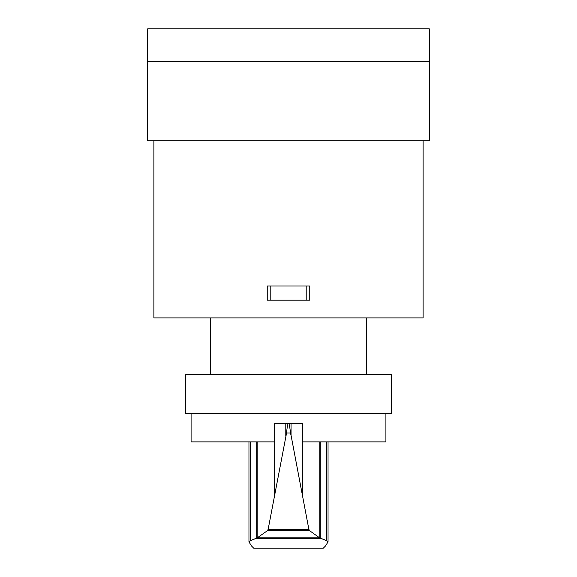 <?xml version="1.0" encoding="UTF-8"?>
<svg xmlns="http://www.w3.org/2000/svg" width="577" height="577" viewBox="0 0 577 577"><rect width="100%" height="100%" fill="white"/><g stroke="black" fill="none" stroke-linecap="round" stroke-linejoin="round"><path stroke-width="0.87" d="M153.893 140.788L153.893 317.898L423.107 317.898L423.107 140.788M270.793 286.019L309.755 286.019L309.755 300.191L270.793 300.191L270.793 286.019L267.245 286.019L267.245 300.191L270.793 300.191M306.207 286.019L306.207 300.191M391.228 413.543L391.228 374.581L185.772 374.581L185.772 413.543L391.228 413.543M366.431 374.581L366.431 317.898M210.569 374.581L210.569 317.898M288.623 423.496L288.623 423.46C289.293 423.922 289.899 427.11 290.447 433.031L291.053 435.346L291.053 423.46L302.348 423.46L302.348 441.881L385.912 441.881L385.912 413.543M290.447 433.031L286.553 433.031C287.101 427.11 287.707 423.922 288.377 423.46L274.652 423.46L274.652 441.881L191.088 441.881L191.088 413.543M257.14 441.881L257.14 537.915L267.389 530.703L268.132 529.376L286.553 433.031M291.053 435.346L308.875 529.376L309.611 530.703L319.586 537.814L326.791 540.793L328.039 541.839L325.616 545.828L323.336 548.15L253.664 548.15L251.384 545.828L248.961 541.839L250.209 540.793L257.14 537.915M291.053 423.46L288.377 423.496M320.307 538.283L256.693 538.283M319.586 537.814L257.414 537.814M309.611 530.703L267.389 530.703M285.788 423.46L285.788 436.19M319.795 441.881L319.795 537.887M429.331 61.436L429.331 28.85L147.669 28.85L147.669 140.788L429.331 140.788L429.331 61.436L147.669 61.436L429.331 61.436M274.652 441.881L274.652 494.741M256.722 441.881L256.722 538.211M250.209 441.881L250.209 540.793M308.875 529.376L268.132 529.376M302.348 441.881L302.348 494.741M320.271 441.881L320.271 538.211M326.791 441.881L326.791 540.793M248.961 441.881L248.961 541.839M328.039 441.881L328.039 541.839"/></g></svg>
